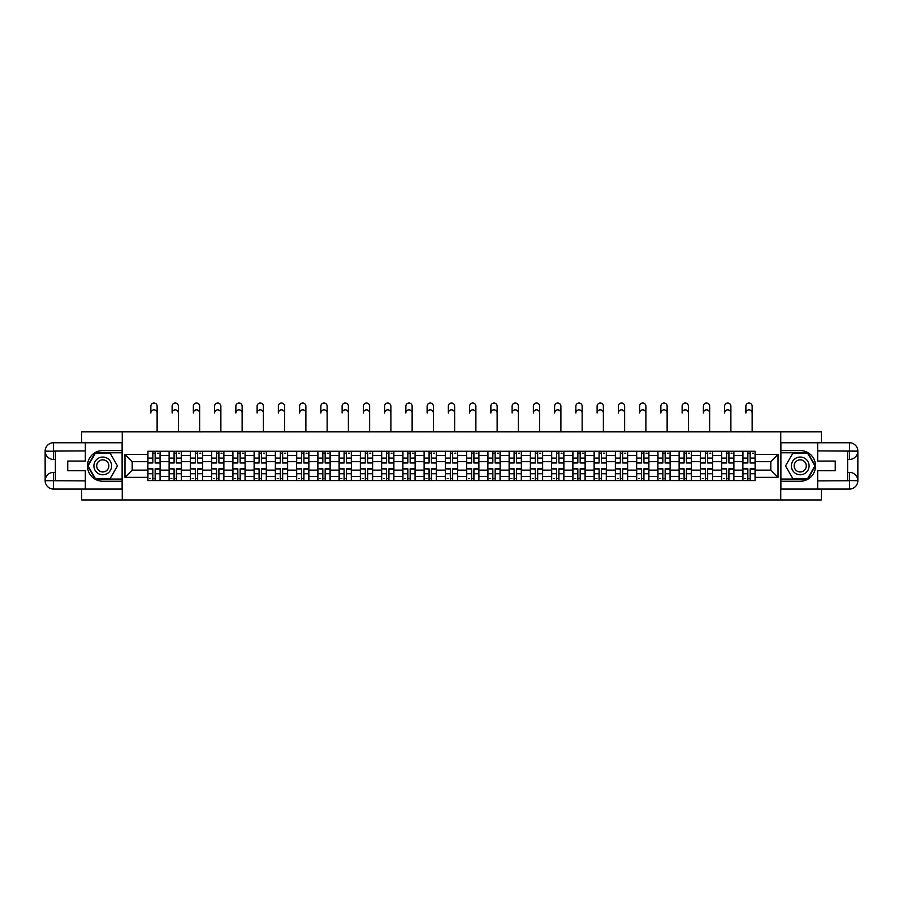<?xml version="1.0" encoding="UTF-8"?>
<svg xmlns="http://www.w3.org/2000/svg" width="903" height="903" viewBox="0 0 903 903"><rect width="100%" height="100%" fill="white"/><g stroke="black" fill="none" stroke-linecap="round" stroke-linejoin="round"><path stroke-width="1.35" d="M81.654 489.065L81.654 499.957L821.346 499.957L821.346 489.065M821.346 442.752L821.346 431.848L81.654 431.848L81.654 442.752M169.109 480.554L169.109 455.417L160.124 455.417L160.124 480.554M160.124 455.417L160.124 451.263M169.109 455.417L169.109 451.263M181.368 451.263L181.368 480.554M190.364 480.554L190.364 451.263M202.622 451.263L202.622 480.554M211.618 480.554L211.618 451.263M223.876 451.263L223.876 480.554M232.861 480.554L232.861 451.263M245.119 451.263L245.119 480.554M254.115 480.554L254.115 451.263M266.374 451.263L266.374 480.554M275.37 480.554L275.37 451.263M287.628 451.263L287.628 480.554M296.613 480.554L296.613 451.263M308.871 451.263L308.871 480.554M317.867 480.554L317.867 451.263M330.126 451.263L330.126 480.554M339.122 480.554L339.122 451.263M351.38 451.263L351.38 480.554M360.365 480.554L360.365 451.263M372.623 451.263L372.623 480.554M381.619 480.554L381.619 451.263M393.877 451.263L393.877 480.554M402.873 480.554L402.873 451.263M415.132 451.263L415.132 480.554M424.117 480.554L424.117 451.263M436.375 451.263L436.375 480.554M445.371 480.554L445.371 451.263M457.629 451.263L457.629 480.554M466.625 480.554L466.625 451.263M478.883 451.263L478.883 480.554M487.868 480.554L487.868 451.263M500.127 451.263L500.127 480.554M509.123 480.554L509.123 451.263M521.381 451.263L521.381 480.554M530.377 480.554L530.377 451.263M542.635 451.263L542.635 480.554M551.62 480.554L551.62 451.263M563.878 451.263L563.878 480.554M572.874 480.554L572.874 451.263M585.133 451.263L585.133 480.554M594.129 480.554L594.129 451.263M606.387 451.263L606.387 480.554M615.372 480.554L615.372 451.263M627.63 451.263L627.63 480.554M636.626 480.554L636.626 451.263M648.885 451.263L648.885 480.554M657.881 480.554L657.881 451.263M670.139 451.263L670.139 480.554M679.124 480.554L679.124 451.263M691.382 451.263L691.382 480.554M700.378 480.554L700.378 451.263M712.636 451.263L712.636 480.554M721.632 480.554L721.632 451.263M733.891 451.263L733.891 480.554M742.876 480.554L742.876 451.263M742.876 470.124L733.891 470.124M721.632 470.124L712.636 470.124M700.378 470.124L691.382 470.124M679.124 470.124L670.139 470.124M657.881 470.124L648.885 470.124M636.626 470.124L627.63 470.124M615.372 470.124L606.387 470.124M594.129 470.124L585.133 470.124M572.874 470.124L563.878 470.124M551.62 470.124L542.635 470.124M530.377 470.124L521.381 470.124M509.123 470.124L500.127 470.124M487.868 470.124L478.883 470.124M466.625 470.124L457.629 470.124M445.371 470.124L436.375 470.124M424.117 470.124L415.132 470.124M402.873 470.124L393.877 470.124M381.619 470.124L372.623 470.124M360.365 470.124L351.38 470.124M339.122 470.124L330.126 470.124M317.867 470.124L308.871 470.124M296.613 470.124L287.628 470.124M275.37 470.124L266.374 470.124M254.115 470.124L245.119 470.124M232.861 470.124L223.876 470.124M211.618 470.124L202.622 470.124M190.364 470.124L181.368 470.124M169.109 470.124L160.124 470.124M742.876 461.681L733.891 461.681M721.632 461.681L712.636 461.681M700.378 461.681L691.382 461.681M679.124 461.681L670.139 461.681M657.881 461.681L648.885 461.681M636.626 461.681L627.63 461.681M615.372 461.681L606.387 461.681M594.129 461.681L585.133 461.681M572.874 461.681L563.878 461.681M551.62 461.681L542.635 461.681M530.377 461.681L521.381 461.681M509.123 461.681L500.127 461.681M487.868 461.681L478.883 461.681M466.625 461.681L457.629 461.681M445.371 461.681L436.375 461.681M424.117 461.681L415.132 461.681M402.873 461.681L393.877 461.681M381.619 461.681L372.623 461.681M360.365 461.681L351.38 461.681M339.122 461.681L330.126 461.681M317.867 461.681L308.871 461.681M296.613 461.681L287.628 461.681M275.37 461.681L266.374 461.681M254.115 461.681L245.119 461.681M232.861 461.681L223.876 461.681M211.618 461.681L202.622 461.681M190.364 461.681L181.368 461.681M169.109 461.681L160.124 461.681M132.199 470.124L147.866 470.124L147.866 461.681L132.199 461.681L132.199 470.124L124.975 477.348L124.975 454.457L147.866 454.457L147.866 461.681M755.134 461.681L755.134 470.124L770.801 470.124L770.801 461.681L755.134 461.681L755.134 451.263L147.866 451.263L147.866 454.457M755.134 454.457L778.025 454.457L778.025 477.348L755.134 477.348L755.134 470.124M147.866 470.124L147.866 480.554L755.134 480.554L755.134 477.348M147.866 477.348L124.975 477.348M780.745 499.957L780.745 431.848M122.255 499.957L122.255 431.848M155.147 478.511L152.833 478.511M152.833 453.306L155.147 453.306M176.401 478.511L174.087 478.511M174.087 453.306L176.401 453.306M197.655 478.511L195.33 478.511M195.33 453.306L197.655 453.306M218.898 478.511L216.585 478.511M216.585 453.306L218.898 453.306M240.153 478.511L237.839 478.511M237.839 453.306L240.153 453.306M261.407 478.511L259.082 478.511M259.082 453.306L261.407 453.306M282.65 478.511L280.336 478.511M280.336 453.306L282.65 453.306M303.905 478.511L301.591 478.511M301.591 453.306L303.905 453.306M325.159 478.511L322.834 478.511M322.834 453.306L325.159 453.306M346.402 478.511L344.088 478.511M344.088 453.306L346.402 453.306M367.656 478.511L365.343 478.511M365.343 453.306L367.656 453.306M388.911 478.511L386.586 478.511M386.586 453.306L388.911 453.306M410.154 478.511L407.84 478.511M407.84 453.306L410.154 453.306M431.408 478.511L429.094 478.511M429.094 453.306L431.408 453.306M452.663 478.511L450.337 478.511M450.337 453.306L452.663 453.306M473.906 478.511L471.592 478.511M471.592 453.306L473.906 453.306M495.16 478.511L492.846 478.511M492.846 453.306L495.16 453.306M516.414 478.511L514.089 478.511M514.089 453.306L516.414 453.306M537.657 478.511L535.344 478.511M535.344 453.306L537.657 453.306M558.912 478.511L556.598 478.511M556.598 453.306L558.912 453.306M580.166 478.511L577.841 478.511M577.841 453.306L580.166 453.306M601.409 478.511L599.095 478.511M599.095 453.306L601.409 453.306M622.664 478.511L620.35 478.511M620.35 453.306L622.664 453.306M643.918 478.511L641.593 478.511M641.593 453.306L643.918 453.306M665.161 478.511L662.847 478.511M662.847 453.306L665.161 453.306M686.415 478.511L684.102 478.511M684.102 453.306L686.415 453.306M707.67 478.511L705.345 478.511M705.345 453.306L707.67 453.306M728.913 478.511L726.599 478.511M726.599 453.306L728.913 453.306M750.167 478.511L747.853 478.511M747.853 453.306L750.167 453.306M124.975 454.457L132.199 461.681M770.801 470.124L778.025 477.348M770.801 461.681L778.025 454.457M157.122 412.987A3.138 3.138 70.4 0 0 153.995 409.849A3.138 3.138 70.4 0 0 150.857 412.987L150.857 406.169A3.138 3.138 0 0 1 153.995 403.043A3.138 3.138 0 0 1 157.122 406.169L157.122 431.848M155.147 462.979L155.147 451.398L160.057 451.398L160.057 462.979L155.147 462.979M152.833 453.171L155.147 453.171M157.325 453.171L158.285 453.171M152.833 451.398L147.934 451.398L147.934 462.979L152.833 462.979L152.833 451.398L155.147 451.398M152.833 469.12L147.934 468.838L152.833 468.838L152.833 480.419L147.934 480.419L150.654 480.419M147.934 469.12L147.934 480.419M155.147 478.646L152.833 478.646M150.654 478.646L149.695 478.646M157.325 480.419L160.057 480.419L160.057 468.838L155.147 468.838L155.147 480.419L150.857 480.419M160.057 480.419L157.122 480.419M178.376 412.987A3.138 3.138 70.4 0 0 175.238 409.849A3.138 3.138 70.4 0 0 172.112 412.987L172.112 406.169A3.138 3.138 0 0 1 175.238 403.043A3.138 3.138 0 0 1 178.376 406.169L178.376 431.848M176.401 462.979L176.401 451.398L181.3 451.398L181.3 462.979L176.401 462.979M174.087 453.171L176.401 453.171M178.58 453.171L179.528 453.171M174.087 451.398L169.177 451.398L169.177 462.979L174.087 462.979L174.087 451.398L176.401 451.398M199.631 412.987A3.138 3.138 70.4 0 0 196.493 409.849A3.138 3.138 70.4 0 0 193.355 412.987L193.355 406.169A3.138 3.138 0 0 1 196.493 403.043A3.138 3.138 0 0 1 199.631 406.169L199.631 431.848M197.655 462.979L197.655 451.398L202.554 451.398L202.554 462.979L197.655 462.979M195.33 453.171L197.655 453.171M199.834 453.171L200.782 453.171M195.33 451.398L190.431 451.398L190.431 462.979L195.33 462.979L195.33 451.398L197.655 451.398M55.365 459.435L53.525 459.435A8.375 8.375 0 0 1 45.15 451.128A8.375 8.375 0 0 1 53.525 442.752L122.119 442.752L122.119 450.586L102.773 450.586A15.328 15.328 0 0 0 87.444 465.903A15.328 15.328 0 0 0 102.773 481.231L122.119 481.231L122.119 489.065L53.525 489.065A8.375 8.375 0 0 1 45.15 480.689A8.375 8.375 0 0 1 53.525 472.371L55.365 472.371M122.119 481.231L122.119 450.586M85.333 442.752L85.333 461.072L67.759 461.072L67.759 470.745L85.333 470.745L85.333 489.065M53.525 459.435A8.375 8.375 0 0 1 45.15 451.128L53.525 451.263L53.525 459.435A8.375 8.375 0 0 1 45.15 451.128L45.15 480.689L85.333 480.893M53.525 480.893L53.525 489.065A8.375 8.375 0 0 1 45.15 480.689A8.375 8.375 0 0 1 53.525 472.371L53.525 480.554L55.365 480.554L55.365 451.263L53.525 451.263M122.119 452.764L95.187 452.764L87.591 465.903L95.187 479.053L122.119 479.053M847.635 472.371L849.475 472.371A8.375 8.375 0 0 1 857.85 480.689A8.375 8.375 0 0 1 849.475 489.065L780.881 489.065L780.881 481.231L800.227 481.231A15.328 15.328 0 0 0 815.556 465.903A15.328 15.328 0 0 0 800.227 450.586L780.881 450.586L780.881 442.752L849.475 442.752A8.375 8.375 0 0 1 857.85 451.128A8.375 8.375 0 0 1 849.475 459.435L847.635 459.435M780.881 450.586L780.881 481.231M817.666 489.065L817.666 470.745L835.241 470.745L835.241 461.072L817.666 461.072L817.666 442.752M849.475 472.371A8.375 8.375 0 0 1 857.85 480.689L849.475 480.554L849.475 472.371A8.375 8.375 0 0 1 857.85 480.689L857.85 451.128L817.666 450.924M849.475 450.924L849.475 442.752A8.375 8.375 0 0 1 857.85 451.128A8.375 8.375 0 0 1 849.475 459.435L849.475 451.263L847.635 451.263L847.635 480.554L849.475 480.554M780.881 479.053L807.813 479.053L815.409 465.903L807.813 452.764L780.881 452.764M93.912 465.903A8.849 8.849 0 0 0 102.773 474.764A8.849 8.849 0 0 0 111.622 465.903A8.849 8.849 0 0 0 102.773 457.053A8.849 8.849 0 0 0 93.912 465.903M96.711 465.903A6.061 6.061 0 0 0 102.773 471.964A6.061 6.061 0 0 0 108.834 465.903A6.061 6.061 0 0 0 102.773 459.841A6.061 6.061 0 0 0 96.711 465.903M110.121 453.171L117.48 465.903L110.121 478.646L95.413 478.646L88.065 465.903L95.413 453.171L110.121 453.171M791.378 465.903A8.849 8.849 0 0 0 800.227 474.764A8.849 8.849 0 0 0 809.088 465.903A8.849 8.849 0 0 0 800.227 457.053A8.849 8.849 0 0 0 791.378 465.903M794.166 465.903A6.061 6.061 0 0 0 800.227 471.964A6.061 6.061 0 0 0 806.289 465.903A6.061 6.061 0 0 0 800.227 459.841A6.061 6.061 0 0 0 794.166 465.903M807.587 453.171L814.935 465.903L807.587 478.646L792.879 478.646L785.52 465.903L792.879 453.171L807.587 453.171M174.087 469.12L169.177 468.838L174.087 468.838L174.087 480.419L169.177 480.419L171.909 480.419M169.177 469.12L169.177 480.419M176.401 478.646L174.087 478.646M171.909 478.646L170.949 478.646M178.58 480.419L181.3 480.419L181.3 468.838L176.401 468.838L176.401 480.419L172.112 480.419M181.3 480.419L178.376 480.419M195.33 469.12L190.431 468.838L195.33 468.838L195.33 480.419L190.431 480.419L193.152 480.419M190.431 469.12L190.431 480.419M197.655 478.646L195.33 478.646M193.152 478.646L192.204 478.646M199.834 480.419L202.554 480.419L202.554 468.838L197.655 468.838L197.655 480.419L193.355 480.419M202.554 480.419L199.631 480.419M220.874 412.987A3.138 3.138 70.4 0 0 217.747 409.849A3.138 3.138 70.4 0 0 214.609 412.987L214.609 406.169A3.138 3.138 0 0 1 217.747 403.043A3.138 3.138 0 0 1 220.874 406.169L220.874 431.848M218.898 462.979L218.898 451.398L223.809 451.398L223.809 462.979L218.898 462.979M216.585 453.171L218.898 453.171M221.077 453.171L222.036 453.171M216.585 451.398L211.686 451.398L211.686 462.979L216.585 462.979L216.585 451.398L218.898 451.398M242.128 412.987A3.138 3.138 70.4 0 0 238.99 409.849A3.138 3.138 70.4 0 0 235.864 412.987L235.864 406.169A3.138 3.138 0 0 1 238.99 403.043A3.138 3.138 0 0 1 242.128 406.169L242.128 431.848M240.153 462.979L240.153 451.398L245.052 451.398L245.052 462.979L240.153 462.979M237.839 453.171L240.153 453.171M242.331 453.171L243.279 453.171M237.839 451.398L232.929 451.398L232.929 462.979L237.839 462.979L237.839 451.398L240.153 451.398M263.383 412.987A3.138 3.138 70.4 0 0 260.245 409.849A3.138 3.138 70.4 0 0 257.107 412.987L257.107 406.169A3.138 3.138 0 0 1 260.245 403.043A3.138 3.138 0 0 1 263.383 406.169L263.383 431.848M261.407 462.979L261.407 451.398L266.306 451.398L266.306 462.979L261.407 462.979M259.082 453.171L261.407 453.171M263.586 453.171L264.534 453.171M259.082 451.398L254.183 451.398L254.183 462.979L259.082 462.979L259.082 451.398L261.407 451.398M216.585 469.12L211.686 468.838L216.585 468.838L216.585 480.419L211.686 480.419L214.406 480.419M211.686 469.12L211.686 480.419M218.898 478.646L216.585 478.646M214.406 478.646L213.447 478.646M221.077 480.419L223.809 480.419L223.809 468.838L218.898 468.838L218.898 480.419L214.609 480.419M223.809 480.419L220.874 480.419M237.839 469.12L232.929 468.838L237.839 468.838L237.839 480.419L232.929 480.419L235.66 480.419M232.929 469.12L232.929 480.419M240.153 478.646L237.839 478.646M235.66 478.646L234.701 478.646M242.331 480.419L245.052 480.419L245.052 468.838L240.153 468.838L240.153 480.419L235.864 480.419M245.052 480.419L242.128 480.419M259.082 469.12L254.183 468.838L259.082 468.838L259.082 480.419L254.183 480.419L256.903 480.419M254.183 469.12L254.183 480.419M261.407 478.646L259.082 478.646M256.903 478.646L255.955 478.646M263.586 480.419L266.306 480.419L266.306 468.838L261.407 468.838L261.407 480.419L257.107 480.419M266.306 480.419L263.383 480.419M284.626 412.987A3.138 3.138 70.4 0 0 281.499 409.849A3.138 3.138 70.4 0 0 278.361 412.987L278.361 406.169A3.138 3.138 0 0 1 281.499 403.043A3.138 3.138 0 0 1 284.626 406.169L284.626 431.848M282.65 462.979L282.65 451.398L287.56 451.398L287.56 462.979L282.65 462.979M280.336 453.171L282.65 453.171M284.829 453.171L285.788 453.171M280.336 451.398L275.438 451.398L275.438 462.979L280.336 462.979L280.336 451.398L282.65 451.398M280.336 469.12L275.438 468.838L280.336 468.838L280.336 480.419L275.438 480.419L278.158 480.419M275.438 469.12L275.438 480.419M282.65 478.646L280.336 478.646M278.158 478.646L277.198 478.646M284.829 480.419L287.56 480.419L287.56 468.838L282.65 468.838L282.65 480.419L278.361 480.419M287.56 480.419L284.626 480.419M305.88 412.987A3.138 3.138 70.4 0 0 302.742 409.849A3.138 3.138 70.4 0 0 299.615 412.987L299.615 406.169A3.138 3.138 0 0 1 302.742 403.043A3.138 3.138 0 0 1 305.88 406.169L305.88 431.848M303.905 462.979L303.905 451.398L308.803 451.398L308.803 462.979L303.905 462.979M301.591 453.171L303.905 453.171M306.083 453.171L307.031 453.171M301.591 451.398L296.681 451.398L296.681 462.979L301.591 462.979L301.591 451.398L303.905 451.398M301.591 469.12L296.681 468.838L301.591 468.838L301.591 480.419L296.681 480.419L299.412 480.419M296.681 469.12L296.681 480.419M303.905 478.646L301.591 478.646M299.412 478.646L298.453 478.646M306.083 480.419L308.803 480.419L308.803 468.838L303.905 468.838L303.905 480.419L299.615 480.419M308.803 480.419L305.88 480.419M327.134 412.987A3.138 3.138 70.4 0 0 323.996 409.849A3.138 3.138 70.4 0 0 320.858 412.987L320.858 406.169A3.138 3.138 0 0 1 323.996 403.043A3.138 3.138 0 0 1 327.134 406.169L327.134 431.848M325.159 462.979L325.159 451.398L330.058 451.398L330.058 462.979L325.159 462.979M322.834 453.171L325.159 453.171M327.337 453.171L328.286 453.171M322.834 451.398L317.935 451.398L317.935 462.979L322.834 462.979L322.834 451.398L325.159 451.398M322.834 469.12L317.935 468.838L322.834 468.838L322.834 480.419L317.935 480.419L320.655 480.419M317.935 469.12L317.935 480.419M325.159 478.646L322.834 478.646M320.655 478.646L319.707 478.646M327.337 480.419L330.058 480.419L330.058 468.838L325.159 468.838L325.159 480.419L320.858 480.419M330.058 480.419L327.134 480.419M348.377 412.987A3.138 3.138 70.4 0 0 345.251 409.849A3.138 3.138 70.4 0 0 342.113 412.987L342.113 406.169A3.138 3.138 0 0 1 345.251 403.043A3.138 3.138 0 0 1 348.377 406.169L348.377 431.848M346.402 462.979L346.402 451.398L351.312 451.398L351.312 462.979L346.402 462.979M344.088 453.171L346.402 453.171M348.581 453.171L349.54 453.171M344.088 451.398L339.189 451.398L339.189 462.979L344.088 462.979L344.088 451.398L346.402 451.398M344.088 469.12L339.189 468.838L344.088 468.838L344.088 480.419L339.189 480.419L341.91 480.419M339.189 469.12L339.189 480.419M346.402 478.646L344.088 478.646M341.91 478.646L340.962 478.646M348.581 480.419L351.312 480.419L351.312 468.838L346.402 468.838L346.402 480.419L342.113 480.419M351.312 480.419L348.377 480.419M369.632 412.987A3.138 3.138 70.4 0 0 366.494 409.849A3.138 3.138 70.4 0 0 363.367 412.987L363.367 406.169A3.138 3.138 0 0 1 366.494 403.043A3.138 3.138 0 0 1 369.632 406.169L369.632 431.848M367.656 462.979L367.656 451.398L372.555 451.398L372.555 462.979L367.656 462.979M365.343 453.171L367.656 453.171M369.835 453.171L370.783 453.171M365.343 451.398L360.432 451.398L360.432 462.979L365.343 462.979L365.343 451.398L367.656 451.398M365.343 469.12L360.432 468.838L365.343 468.838L365.343 480.419L360.432 480.419L363.164 480.419M360.432 469.12L360.432 480.419M367.656 478.646L365.343 478.646M363.164 478.646L362.205 478.646M369.835 480.419L372.555 480.419L372.555 468.838L367.656 468.838L367.656 480.419L363.367 480.419M372.555 480.419L369.632 480.419M390.886 412.987A3.138 3.138 70.4 0 0 387.748 409.849A3.138 3.138 70.4 0 0 384.61 412.987L384.61 406.169A3.138 3.138 0 0 1 387.748 403.043A3.138 3.138 0 0 1 390.886 406.169L390.886 431.848M388.911 462.979L388.911 451.398L393.81 451.398L393.81 462.979L388.911 462.979M386.586 453.171L388.911 453.171M391.089 453.171L392.037 453.171M386.586 451.398L381.687 451.398L381.687 462.979L386.586 462.979L386.586 451.398L388.911 451.398M386.586 469.12L381.687 468.838L386.586 468.838L386.586 480.419L381.687 480.419L384.407 480.419M381.687 469.12L381.687 480.419M388.911 478.646L386.586 478.646M384.407 478.646L383.459 478.646M391.089 480.419L393.81 480.419L393.81 468.838L388.911 468.838L388.911 480.419L384.61 480.419M393.81 480.419L390.886 480.419M412.129 412.987A3.138 3.138 70.4 0 0 409.003 409.849A3.138 3.138 70.4 0 0 405.865 412.987L405.865 406.169A3.138 3.138 0 0 1 409.003 403.043A3.138 3.138 0 0 1 412.129 406.169L412.129 431.848M410.154 462.979L410.154 451.398L415.064 451.398L415.064 462.979L410.154 462.979M407.84 453.171L410.154 453.171M412.332 453.171L413.292 453.171M407.84 451.398L402.941 451.398L402.941 462.979L407.84 462.979L407.84 451.398L410.154 451.398M407.84 469.12L402.941 468.838L407.84 468.838L407.84 480.419L402.941 480.419L405.661 480.419M402.941 469.12L402.941 480.419M410.154 478.646L407.84 478.646M405.661 478.646L404.713 478.646M412.332 480.419L415.064 480.419L415.064 468.838L410.154 468.838L410.154 480.419L405.865 480.419M415.064 480.419L412.129 480.419M433.384 412.987A3.138 3.138 70.4 0 0 430.246 409.849A3.138 3.138 70.4 0 0 427.119 412.987L427.119 406.169A3.138 3.138 0 0 1 430.246 403.043A3.138 3.138 0 0 1 433.384 406.169L433.384 431.848M431.408 462.979L431.408 451.398L436.307 451.398L436.307 462.979L431.408 462.979M429.094 453.171L431.408 453.171M433.587 453.171L434.535 453.171M429.094 451.398L424.184 451.398L424.184 462.979L429.094 462.979L429.094 451.398L431.408 451.398M429.094 469.12L424.184 468.838L429.094 468.838L429.094 480.419L424.184 480.419L426.916 480.419M424.184 469.12L424.184 480.419M431.408 478.646L429.094 478.646M426.916 478.646L425.956 478.646M433.587 480.419L436.307 480.419L436.307 468.838L431.408 468.838L431.408 480.419L427.119 480.419M436.307 480.419L433.384 480.419M454.638 412.987A3.138 3.138 70.4 0 0 451.5 409.849A3.138 3.138 70.4 0 0 448.362 412.987L448.362 406.169A3.138 3.138 0 0 1 451.5 403.043A3.138 3.138 0 0 1 454.638 406.169L454.638 431.848M452.663 462.979L452.663 451.398L457.561 451.398L457.561 462.979L452.663 462.979M450.337 453.171L452.663 453.171M454.841 453.171L455.789 453.171M450.337 451.398L445.439 451.398L445.439 462.979L450.337 462.979L450.337 451.398L452.663 451.398M450.337 469.12L445.439 468.838L450.337 468.838L450.337 480.419L445.439 480.419L448.159 480.419M445.439 469.12L445.439 480.419M452.663 478.646L450.337 478.646M448.159 478.646L447.211 478.646M454.841 480.419L457.561 480.419L457.561 468.838L452.663 468.838L452.663 480.419L448.362 480.419M457.561 480.419L454.638 480.419M475.881 412.987A3.138 3.138 70.4 0 0 472.754 409.849A3.138 3.138 70.4 0 0 469.616 412.987L469.616 406.169A3.138 3.138 0 0 1 472.754 403.043A3.138 3.138 0 0 1 475.881 406.169L475.881 431.848M473.906 462.979L473.906 451.398L478.816 451.398L478.816 462.979L473.906 462.979M471.592 453.171L473.906 453.171M476.084 453.171L477.044 453.171M471.592 451.398L466.693 451.398L466.693 462.979L471.592 462.979L471.592 451.398L473.906 451.398M471.592 469.12L466.693 468.838L471.592 468.838L471.592 480.419L466.693 480.419L469.413 480.419M466.693 469.12L466.693 480.419M473.906 478.646L471.592 478.646M469.413 478.646L468.465 478.646M476.084 480.419L478.816 480.419L478.816 468.838L473.906 468.838L473.906 480.419L469.616 480.419M478.816 480.419L475.881 480.419M497.135 412.987A3.138 3.138 70.4 0 0 493.997 409.849A3.138 3.138 70.4 0 0 490.871 412.987L490.871 406.169A3.138 3.138 0 0 1 493.997 403.043A3.138 3.138 0 0 1 497.135 406.169L497.135 431.848M495.16 462.979L495.16 451.398L500.059 451.398L500.059 462.979L495.16 462.979M492.846 453.171L495.16 453.171M497.339 453.171L498.287 453.171M492.846 451.398L487.936 451.398L487.936 462.979L492.846 462.979L492.846 451.398L495.16 451.398M492.846 469.12L487.936 468.838L492.846 468.838L492.846 480.419L487.936 480.419L490.668 480.419M487.936 469.12L487.936 480.419M495.16 478.646L492.846 478.646M490.668 478.646L489.708 478.646M497.339 480.419L500.059 480.419L500.059 468.838L495.16 468.838L495.16 480.419L490.871 480.419M500.059 480.419L497.135 480.419M518.39 412.987A3.138 3.138 70.4 0 0 515.252 409.849A3.138 3.138 70.4 0 0 512.114 412.987L512.114 406.169A3.138 3.138 0 0 1 515.252 403.043A3.138 3.138 0 0 1 518.39 406.169L518.39 431.848M516.414 462.979L516.414 451.398L521.313 451.398L521.313 462.979L516.414 462.979M514.089 453.171L516.414 453.171M518.593 453.171L519.541 453.171M514.089 451.398L509.19 451.398L509.19 462.979L514.089 462.979L514.089 451.398L516.414 451.398M514.089 469.12L509.19 468.838L514.089 468.838L514.089 480.419L509.19 480.419L511.911 480.419M509.19 469.12L509.19 480.419M516.414 478.646L514.089 478.646M511.911 478.646L510.963 478.646M518.593 480.419L521.313 480.419L521.313 468.838L516.414 468.838L516.414 480.419L512.114 480.419M521.313 480.419L518.39 480.419M539.633 412.987A3.138 3.138 70.4 0 0 536.506 409.849A3.138 3.138 70.4 0 0 533.368 412.987L533.368 406.169A3.138 3.138 0 0 1 536.506 403.043A3.138 3.138 0 0 1 539.633 406.169L539.633 431.848M537.657 462.979L537.657 451.398L542.568 451.398L542.568 462.979L537.657 462.979M535.344 453.171L537.657 453.171M539.836 453.171L540.795 453.171M535.344 451.398L530.445 451.398L530.445 462.979L535.344 462.979L535.344 451.398L537.657 451.398M535.344 469.12L530.445 468.838L535.344 468.838L535.344 480.419L530.445 480.419L533.165 480.419M530.445 469.12L530.445 480.419M537.657 478.646L535.344 478.646M533.165 478.646L532.217 478.646M539.836 480.419L542.568 480.419L542.568 468.838L537.657 468.838L537.657 480.419L533.368 480.419M542.568 480.419L539.633 480.419M560.887 412.987A3.138 3.138 70.4 0 0 557.749 409.849A3.138 3.138 70.4 0 0 554.623 412.987L554.623 406.169A3.138 3.138 0 0 1 557.749 403.043A3.138 3.138 0 0 1 560.887 406.169L560.887 431.848M558.912 462.979L558.912 451.398L563.811 451.398L563.811 462.979L558.912 462.979M556.598 453.171L558.912 453.171M561.09 453.171L562.038 453.171M556.598 451.398L551.688 451.398L551.688 462.979L556.598 462.979L556.598 451.398L558.912 451.398M556.598 469.12L551.688 468.838L556.598 468.838L556.598 480.419L551.688 480.419L554.419 480.419M551.688 469.12L551.688 480.419M558.912 478.646L556.598 478.646M554.419 478.646L553.46 478.646M561.09 480.419L563.811 480.419L563.811 468.838L558.912 468.838L558.912 480.419L554.623 480.419M563.811 480.419L560.887 480.419M582.142 412.987A3.138 3.138 70.4 0 0 579.004 409.849A3.138 3.138 70.4 0 0 575.866 412.987L575.866 406.169A3.138 3.138 0 0 1 579.004 403.043A3.138 3.138 0 0 1 582.142 406.169L582.142 431.848M580.166 462.979L580.166 451.398L585.065 451.398L585.065 462.979L580.166 462.979M577.841 453.171L580.166 453.171M582.345 453.171L583.293 453.171M577.841 451.398L572.942 451.398L572.942 462.979L577.841 462.979L577.841 451.398L580.166 451.398M577.841 469.12L572.942 468.838L577.841 468.838L577.841 480.419L572.942 480.419L575.662 480.419M572.942 469.12L572.942 480.419M580.166 478.646L577.841 478.646M575.662 478.646L574.714 478.646M582.345 480.419L585.065 480.419L585.065 468.838L580.166 468.838L580.166 480.419L575.866 480.419M585.065 480.419L582.142 480.419M603.385 412.987A3.138 3.138 70.4 0 0 600.258 409.849A3.138 3.138 70.4 0 0 597.12 412.987L597.12 406.169A3.138 3.138 0 0 1 600.258 403.043A3.138 3.138 0 0 1 603.385 406.169L603.385 431.848M601.409 462.979L601.409 451.398L606.319 451.398L606.319 462.979L601.409 462.979M599.095 453.171L601.409 453.171M603.588 453.171L604.547 453.171M599.095 451.398L594.197 451.398L594.197 462.979L599.095 462.979L599.095 451.398L601.409 451.398M599.095 469.12L594.197 468.838L599.095 468.838L599.095 480.419L594.197 480.419L596.917 480.419M594.197 469.12L594.197 480.419M601.409 478.646L599.095 478.646M596.917 478.646L595.969 478.646M603.588 480.419L606.319 480.419L606.319 468.838L601.409 468.838L601.409 480.419L597.12 480.419M606.319 480.419L603.385 480.419M624.639 412.987A3.138 3.138 70.4 0 0 621.501 409.849A3.138 3.138 70.4 0 0 618.374 412.987L618.374 406.169A3.138 3.138 0 0 1 621.501 403.043A3.138 3.138 0 0 1 624.639 406.169L624.639 431.848M622.664 462.979L622.664 451.398L627.562 451.398L627.562 462.979L622.664 462.979M620.35 453.171L622.664 453.171M624.842 453.171L625.802 453.171M620.35 451.398L615.44 451.398L615.44 462.979L620.35 462.979L620.35 451.398L622.664 451.398M620.35 469.12L615.44 468.838L620.35 468.838L620.35 480.419L615.44 480.419L618.171 480.419M615.44 469.12L615.44 480.419M622.664 478.646L620.35 478.646M618.171 478.646L617.212 478.646M624.842 480.419L627.562 480.419L627.562 468.838L622.664 468.838L622.664 480.419L618.374 480.419M627.562 480.419L624.639 480.419M645.893 412.987A3.138 3.138 70.4 0 0 642.755 409.849A3.138 3.138 70.4 0 0 639.617 412.987L639.617 406.169A3.138 3.138 0 0 1 642.755 403.043A3.138 3.138 0 0 1 645.893 406.169L645.893 431.848M643.918 462.979L643.918 451.398L648.817 451.398L648.817 462.979L643.918 462.979M641.593 453.171L643.918 453.171M646.096 453.171L647.045 453.171M641.593 451.398L636.694 451.398L636.694 462.979L641.593 462.979L641.593 451.398L643.918 451.398M641.593 469.12L636.694 468.838L641.593 468.838L641.593 480.419L636.694 480.419L639.414 480.419M636.694 469.12L636.694 480.419M643.918 478.646L641.593 478.646M639.414 478.646L638.466 478.646M646.096 480.419L648.817 480.419L648.817 468.838L643.918 468.838L643.918 480.419L639.617 480.419M648.817 480.419L645.893 480.419M667.136 412.987A3.138 3.138 70.4 0 0 664.01 409.849A3.138 3.138 70.4 0 0 660.872 412.987L660.872 406.169A3.138 3.138 0 0 1 664.01 403.043A3.138 3.138 0 0 1 667.136 406.169L667.136 431.848M665.161 462.979L665.161 451.398L670.071 451.398L670.071 462.979L665.161 462.979M662.847 453.171L665.161 453.171M667.34 453.171L668.299 453.171M662.847 451.398L657.948 451.398L657.948 462.979L662.847 462.979L662.847 451.398L665.161 451.398M662.847 469.12L657.948 468.838L662.847 468.838L662.847 480.419L657.948 480.419L660.669 480.419M657.948 469.12L657.948 480.419M665.161 478.646L662.847 478.646M660.669 478.646L659.721 478.646M667.34 480.419L670.071 480.419L670.071 468.838L665.161 468.838L665.161 480.419L660.872 480.419M670.071 480.419L667.136 480.419M688.391 412.987A3.138 3.138 70.4 0 0 685.253 409.849A3.138 3.138 70.4 0 0 682.126 412.987L682.126 406.169A3.138 3.138 0 0 1 685.253 403.043A3.138 3.138 0 0 1 688.391 406.169L688.391 431.848M686.415 462.979L686.415 451.398L691.314 451.398L691.314 462.979L686.415 462.979M684.102 453.171L686.415 453.171M688.594 453.171L689.553 453.171M684.102 451.398L679.191 451.398L679.191 462.979L684.102 462.979L684.102 451.398L686.415 451.398M684.102 469.12L679.191 468.838L684.102 468.838L684.102 480.419L679.191 480.419L681.923 480.419M679.191 469.12L679.191 480.419M686.415 478.646L684.102 478.646M681.923 478.646L680.964 478.646M688.594 480.419L691.314 480.419L691.314 468.838L686.415 468.838L686.415 480.419L682.126 480.419M691.314 480.419L688.391 480.419M709.645 412.987A3.138 3.138 70.4 0 0 706.507 409.849A3.138 3.138 70.4 0 0 703.369 412.987L703.369 406.169A3.138 3.138 0 0 1 706.507 403.043A3.138 3.138 0 0 1 709.645 406.169L709.645 431.848M707.67 462.979L707.67 451.398L712.569 451.398L712.569 462.979L707.67 462.979M705.345 453.171L707.67 453.171M709.848 453.171L710.796 453.171M705.345 451.398L700.446 451.398L700.446 462.979L705.345 462.979L705.345 451.398L707.67 451.398M705.345 469.12L700.446 468.838L705.345 468.838L705.345 480.419L700.446 480.419L703.166 480.419M700.446 469.12L700.446 480.419M707.67 478.646L705.345 478.646M703.166 478.646L702.218 478.646M709.848 480.419L712.569 480.419L712.569 468.838L707.67 468.838L707.67 480.419L703.369 480.419M712.569 480.419L709.645 480.419M730.888 412.987A3.138 3.138 70.4 0 0 727.762 409.849A3.138 3.138 70.4 0 0 724.624 412.987L724.624 406.169A3.138 3.138 0 0 1 727.762 403.043A3.138 3.138 0 0 1 730.888 406.169L730.888 431.848M728.913 462.979L728.913 451.398L733.823 451.398L733.823 462.979L728.913 462.979M726.599 453.171L728.913 453.171M731.091 453.171L732.051 453.171M726.599 451.398L721.7 451.398L721.7 462.979L726.599 462.979L726.599 451.398L728.913 451.398M726.599 469.12L721.7 468.838L726.599 468.838L726.599 480.419L721.7 480.419L724.42 480.419M721.7 469.12L721.7 480.419M728.913 478.646L726.599 478.646M724.42 478.646L723.472 478.646M731.091 480.419L733.823 480.419L733.823 468.838L728.913 468.838L728.913 480.419L724.624 480.419M733.823 480.419L730.888 480.419M752.143 412.987A3.138 3.138 70.4 0 0 749.005 409.849A3.138 3.138 70.4 0 0 745.878 412.987L745.878 406.169A3.138 3.138 0 0 1 749.005 403.043A3.138 3.138 0 0 1 752.143 406.169L752.143 431.848M750.167 462.979L750.167 451.398L755.066 451.398L755.066 462.979L750.167 462.979M747.853 453.171L750.167 453.171M752.346 453.171L753.305 453.171M747.853 451.398L742.943 451.398L742.943 462.979L747.853 462.979L747.853 451.398L750.167 451.398M747.853 469.12L742.943 468.838L747.853 468.838L747.853 480.419L742.943 480.419L745.675 480.419M742.943 469.12L742.943 480.419M750.167 478.646L747.853 478.646M745.675 478.646L744.715 478.646M752.346 480.419L755.066 480.419L755.066 468.838L750.167 468.838L750.167 480.419L745.878 480.419M755.066 480.419L752.143 480.419M721.632 455.417L712.636 455.417M700.378 455.417L691.382 455.417M679.124 455.417L670.139 455.417M657.881 455.417L648.885 455.417M636.626 455.417L627.63 455.417M615.372 455.417L606.387 455.417M594.129 455.417L585.133 455.417M572.874 455.417L563.878 455.417M551.62 455.417L542.635 455.417M530.377 455.417L521.381 455.417M509.123 455.417L500.127 455.417M487.868 455.417L478.883 455.417M466.625 455.417L457.629 455.417M445.371 455.417L436.375 455.417M424.117 455.417L415.132 455.417M402.873 455.417L393.877 455.417M381.619 455.417L372.623 455.417M360.365 455.417L351.38 455.417M339.122 455.417L330.126 455.417M317.867 455.417L308.871 455.417M296.613 455.417L287.628 455.417M275.37 455.417L266.374 455.417M254.115 455.417L245.119 455.417M232.861 455.417L223.876 455.417M211.618 455.417L202.622 455.417M190.364 455.417L181.368 455.417M742.876 455.417L733.891 455.417M721.632 476.389L712.636 476.389M700.378 476.389L691.382 476.389M679.124 476.389L670.139 476.389M657.881 476.389L648.885 476.389M636.626 476.389L627.63 476.389M615.372 476.389L606.387 476.389M594.129 476.389L585.133 476.389M572.874 476.389L563.878 476.389M551.62 476.389L542.635 476.389M530.377 476.389L521.381 476.389M509.123 476.389L500.127 476.389M487.868 476.389L478.883 476.389M466.625 476.389L457.629 476.389M445.371 476.389L436.375 476.389M424.117 476.389L415.132 476.389M402.873 476.389L393.877 476.389M381.619 476.389L372.623 476.389M360.365 476.389L351.38 476.389M339.122 476.389L330.126 476.389M317.867 476.389L308.871 476.389M296.613 476.389L287.628 476.389M275.37 476.389L266.374 476.389M254.115 476.389L245.119 476.389M232.861 476.389L223.876 476.389M211.618 476.389L202.622 476.389M190.364 476.389L181.368 476.389M169.109 476.389L160.124 476.389M742.876 476.389L733.891 476.389M155.147 462.686L160.057 462.686M155.147 458.092L160.057 458.092M147.934 462.686L152.833 462.686M147.934 458.092L152.833 458.092M152.833 473.725L147.934 473.725M160.057 469.12L155.147 469.12M160.057 473.725L155.147 473.725M176.401 462.686L181.3 462.686M176.401 458.092L181.3 458.092M169.177 462.686L174.087 462.686M169.177 458.092L174.087 458.092M197.655 462.686L202.554 462.686M197.655 458.092L202.554 458.092M190.431 462.686L195.33 462.686M190.431 458.092L195.33 458.092M85.333 450.924L53.333 451.071M45.15 480.689A8.375 8.375 0 0 1 53.525 472.371M45.15 451.128A8.375 8.375 0 0 1 53.525 442.752L53.525 450.924M817.666 480.893L849.667 480.746M857.85 451.128A8.375 8.375 0 0 1 849.475 459.435M857.85 480.689A8.375 8.375 0 0 1 849.475 489.065L849.475 480.893M174.087 473.725L169.177 473.725M181.3 469.12L176.401 469.12M181.3 473.725L176.401 473.725M195.33 473.725L190.431 473.725M202.554 469.12L197.655 469.12M202.554 473.725L197.655 473.725M218.898 462.686L223.809 462.686M218.898 458.092L223.809 458.092M211.686 462.686L216.585 462.686M211.686 458.092L216.585 458.092M240.153 462.686L245.052 462.686M240.153 458.092L245.052 458.092M232.929 462.686L237.839 462.686M232.929 458.092L237.839 458.092M261.407 462.686L266.306 462.686M261.407 458.092L266.306 458.092M254.183 462.686L259.082 462.686M254.183 458.092L259.082 458.092M216.585 473.725L211.686 473.725M223.809 469.12L218.898 469.12M223.809 473.725L218.898 473.725M237.839 473.725L232.929 473.725M245.052 469.12L240.153 469.12M245.052 473.725L240.153 473.725M259.082 473.725L254.183 473.725M266.306 469.12L261.407 469.12M266.306 473.725L261.407 473.725M282.65 462.686L287.56 462.686M282.65 458.092L287.56 458.092M275.438 462.686L280.336 462.686M275.438 458.092L280.336 458.092M280.336 473.725L275.438 473.725M287.56 469.12L282.65 469.12M287.56 473.725L282.65 473.725M303.905 462.686L308.803 462.686M303.905 458.092L308.803 458.092M296.681 462.686L301.591 462.686M296.681 458.092L301.591 458.092M301.591 473.725L296.681 473.725M308.803 469.12L303.905 469.12M308.803 473.725L303.905 473.725M325.159 462.686L330.058 462.686M325.159 458.092L330.058 458.092M317.935 462.686L322.834 462.686M317.935 458.092L322.834 458.092M322.834 473.725L317.935 473.725M330.058 469.12L325.159 469.12M330.058 473.725L325.159 473.725M346.402 462.686L351.312 462.686M346.402 458.092L351.312 458.092M339.189 462.686L344.088 462.686M339.189 458.092L344.088 458.092M344.088 473.725L339.189 473.725M351.312 469.12L346.402 469.12M351.312 473.725L346.402 473.725M367.656 462.686L372.555 462.686M367.656 458.092L372.555 458.092M360.432 462.686L365.343 462.686M360.432 458.092L365.343 458.092M365.343 473.725L360.432 473.725M372.555 469.12L367.656 469.12M372.555 473.725L367.656 473.725M388.911 462.686L393.81 462.686M388.911 458.092L393.81 458.092M381.687 462.686L386.586 462.686M381.687 458.092L386.586 458.092M386.586 473.725L381.687 473.725M393.81 469.12L388.911 469.12M393.81 473.725L388.911 473.725M410.154 462.686L415.064 462.686M410.154 458.092L415.064 458.092M402.941 462.686L407.84 462.686M402.941 458.092L407.84 458.092M407.84 473.725L402.941 473.725M415.064 469.12L410.154 469.12M415.064 473.725L410.154 473.725M431.408 462.686L436.307 462.686M431.408 458.092L436.307 458.092M424.184 462.686L429.094 462.686M424.184 458.092L429.094 458.092M429.094 473.725L424.184 473.725M436.307 469.12L431.408 469.12M436.307 473.725L431.408 473.725M452.663 462.686L457.561 462.686M452.663 458.092L457.561 458.092M445.439 462.686L450.337 462.686M445.439 458.092L450.337 458.092M450.337 473.725L445.439 473.725M457.561 469.12L452.663 469.12M457.561 473.725L452.663 473.725M473.906 462.686L478.816 462.686M473.906 458.092L478.816 458.092M466.693 462.686L471.592 462.686M466.693 458.092L471.592 458.092M471.592 473.725L466.693 473.725M478.816 469.12L473.906 469.12M478.816 473.725L473.906 473.725M495.16 462.686L500.059 462.686M495.16 458.092L500.059 458.092M487.936 462.686L492.846 462.686M487.936 458.092L492.846 458.092M492.846 473.725L487.936 473.725M500.059 469.12L495.16 469.12M500.059 473.725L495.16 473.725M516.414 462.686L521.313 462.686M516.414 458.092L521.313 458.092M509.19 462.686L514.089 462.686M509.19 458.092L514.089 458.092M514.089 473.725L509.19 473.725M521.313 469.12L516.414 469.12M521.313 473.725L516.414 473.725M537.657 462.686L542.568 462.686M537.657 458.092L542.568 458.092M530.445 462.686L535.344 462.686M530.445 458.092L535.344 458.092M535.344 473.725L530.445 473.725M542.568 469.12L537.657 469.12M542.568 473.725L537.657 473.725M558.912 462.686L563.811 462.686M558.912 458.092L563.811 458.092M551.688 462.686L556.598 462.686M551.688 458.092L556.598 458.092M556.598 473.725L551.688 473.725M563.811 469.12L558.912 469.12M563.811 473.725L558.912 473.725M580.166 462.686L585.065 462.686M580.166 458.092L585.065 458.092M572.942 462.686L577.841 462.686M572.942 458.092L577.841 458.092M577.841 473.725L572.942 473.725M585.065 469.12L580.166 469.12M585.065 473.725L580.166 473.725M601.409 462.686L606.319 462.686M601.409 458.092L606.319 458.092M594.197 462.686L599.095 462.686M594.197 458.092L599.095 458.092M599.095 473.725L594.197 473.725M606.319 469.12L601.409 469.12M606.319 473.725L601.409 473.725M622.664 462.686L627.562 462.686M622.664 458.092L627.562 458.092M615.44 462.686L620.35 462.686M615.44 458.092L620.35 458.092M620.35 473.725L615.44 473.725M627.562 469.12L622.664 469.12M627.562 473.725L622.664 473.725M643.918 462.686L648.817 462.686M643.918 458.092L648.817 458.092M636.694 462.686L641.593 462.686M636.694 458.092L641.593 458.092M641.593 473.725L636.694 473.725M648.817 469.12L643.918 469.12M648.817 473.725L643.918 473.725M665.161 462.686L670.071 462.686M665.161 458.092L670.071 458.092M657.948 462.686L662.847 462.686M657.948 458.092L662.847 458.092M662.847 473.725L657.948 473.725M670.071 469.12L665.161 469.12M670.071 473.725L665.161 473.725M686.415 462.686L691.314 462.686M686.415 458.092L691.314 458.092M679.191 462.686L684.102 462.686M679.191 458.092L684.102 458.092M684.102 473.725L679.191 473.725M691.314 469.12L686.415 469.12M691.314 473.725L686.415 473.725M707.67 462.686L712.569 462.686M707.67 458.092L712.569 458.092M700.446 462.686L705.345 462.686M700.446 458.092L705.345 458.092M705.345 473.725L700.446 473.725M712.569 469.12L707.67 469.12M712.569 473.725L707.67 473.725M728.913 462.686L733.823 462.686M728.913 458.092L733.823 458.092M721.7 462.686L726.599 462.686M721.7 458.092L726.599 458.092M726.599 473.725L721.7 473.725M733.823 469.12L728.913 469.12M733.823 473.725L728.913 473.725M750.167 462.686L755.066 462.686M750.167 458.092L755.066 458.092M742.943 462.686L747.853 462.686M742.943 458.092L747.853 458.092M747.853 473.725L742.943 473.725M755.066 469.12L750.167 469.12M755.066 473.725L750.167 473.725"/></g></svg>
